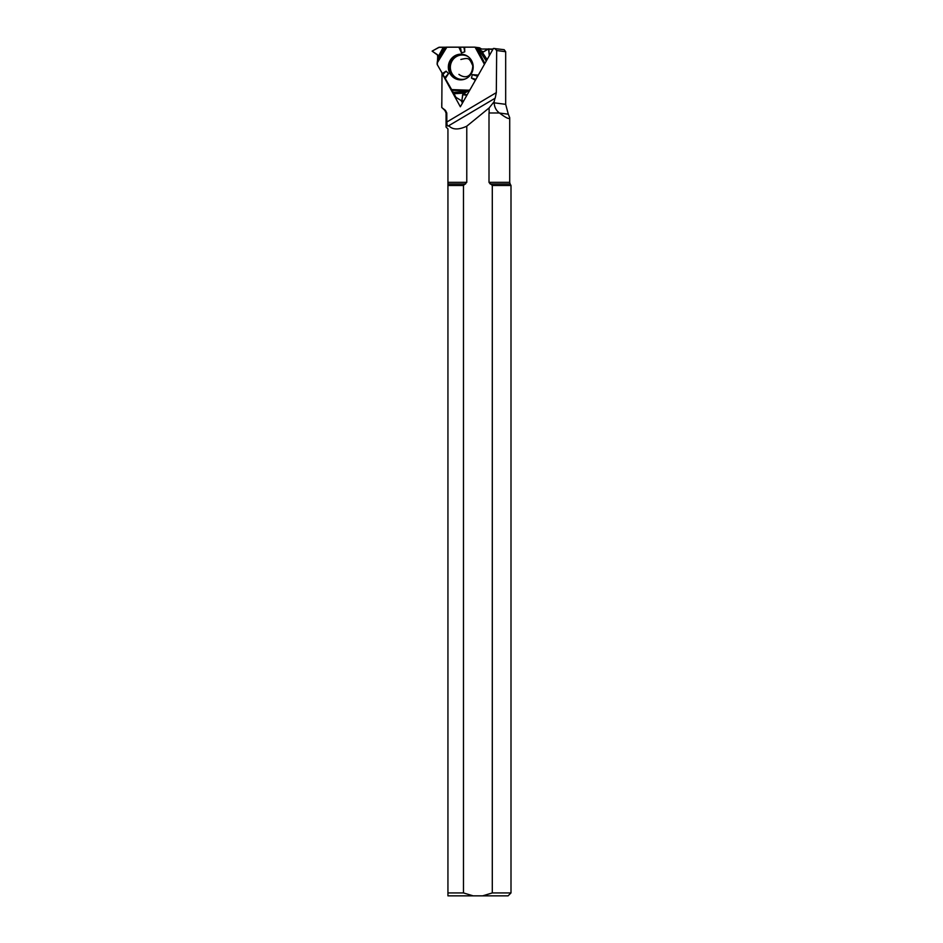 <?xml version="1.0" encoding="UTF-8"?>
<svg xmlns="http://www.w3.org/2000/svg" width="943" height="943" viewBox="0 0 943 943"><rect width="100%" height="100%" fill="white"/><g stroke="black" fill="none" stroke-linecap="round" stroke-linejoin="round"><path stroke-width="1.41" d="M481.614 49.036L479.681 47.881A1.049 1.014 -82.6 0 0 479.185 47.739M467.233 91.506L462.636 94.689L461.858 100.972L455.976 97.377L453.241 92.367L467.233 91.506L469.979 89.644A1.049 1.014 97.4 0 0 470.121 89.538L462.919 94.229L461.787 100.948L455.976 97.377L437.293 64.678L437.776 55.201L432.118 51.134L438.766 47.374L444.66 47.256L437.517 60.552L437.163 63.016L446.888 47.15L474.659 47.15A1.049 1.014 97.4 0 1 475.154 47.291L484.419 64.313M444.66 47.256L446.888 47.15M476.109 47.857L483.417 51.948L488.533 48.859L492.883 49.378M492.776 49.578L488.875 49.071L489.299 55.696L488.533 48.859L483.217 51.877L474.659 47.15L439.32 47.233L432.118 51.134L437.505 54.729L437.752 57.523L443.269 47.268M453.241 92.367L437.293 64.678A1.049 1.014 97.4 0 1 437.163 64.159L437.163 63.016M437.517 60.552L437.752 57.523M458.84 47.15L461.469 52.832L464.758 51.853L464.616 47.15M442.232 73.672L446.098 71.161L448.538 73.613L445.072 78.847M475.402 80.238L471.441 78.069L472.302 74.65L478.313 75.086M450.059 60.6A12.86 12.424 97.4 0 1 473.08 68.639A12.86 12.424 97.4 0 1 450.389 74.202A12.86 12.424 97.4 0 1 450.059 60.6M463.885 47.174L464.758 51.853M460.408 47.185L461.469 52.832M475.897 79.365L471.441 78.069M477.688 76.206L472.302 74.65M442.915 74.556L446.098 71.161M444.695 77.715L448.538 73.613M448.408 125.985L448.797 125.678C447.548 126.763 446.899 125.549 446.852 122.012L446.782 112.983L445.473 110.414L441.796 107.526L442.019 73.401L460.349 106.783L493.413 48.447L504.163 49.684L505.672 51.712L496.678 50.533L496.313 92.626L495.181 98.19L448.797 125.678C452.534 129.851 458.522 130.016 466.773 126.185L466.773 182.341L463.473 185.476L463.473 892.927L473.138 895.85L508.077 895.85L511 892.927L492.293 892.927L492.293 185.476L489.004 182.341L490.23 184.003L510.163 184.003L509.715 182.341L489.004 182.341L489.004 112.983L499.448 112.983L489.004 112.983M482.639 895.85L492.293 892.927M463.473 892.927L447.937 892.927L447.937 128.932L446.063 127.057L446.063 112.983L444.86 110.414L445.473 110.414M463.473 185.476L447.937 185.476M441.796 107.526L444.86 110.414M478.29 49.036L488.25 49.036M490.23 49.036L493.083 49.036M441.76 102.646L441.76 107.526M494.686 48.447L496.678 50.533M466.773 126.185L489.122 107.938L494.144 101.679L494.969 98.237M473.138 895.85L447.937 895.85L447.937 892.927M510.163 184.003L511 185.476L492.293 185.476M505.672 51.712L505.672 104.331L508.301 114.197L499.542 113.054C506.155 118.052 509.538 119.596 509.715 117.686L508.301 114.197M505.672 104.331L494.144 102.822C494.427 106.983 495.983 110.19 498.788 112.453M494.144 102.822L494.144 101.679M461.103 100.524L462.483 103.035M489.122 107.938L489.122 112.453M479.681 47.881L475.154 47.291M465.642 78.811A12.2 11.776 97.4 0 1 451.98 61.106A12.2 11.776 97.4 0 1 468.494 56.886M462.129 100.736L463.661 100.936M466.644 95.208L462.636 94.689M466.903 94.748L462.919 94.229M450.954 89.561L469.013 90.222M486.293 61.024L478.525 49.154M477.264 48.517L484.855 63.546M481.284 50.71L487.095 59.598M462.872 79.683A12.565 12.141 97.4 0 1 451.391 60.894A12.565 12.141 97.4 0 1 466.042 55.342M437.269 61.743L446.204 47.162M468.034 90.87L451.426 90.269M464.875 93.062L454.09 93.734M465.547 184.003L447.937 184.003M446.852 122.012L496.313 92.626M466.773 182.341L447.937 182.341M446.782 112.983L446.063 112.983M474.777 47.162L479.303 47.751M460.868 59.456C469.036 57.558 469.26 58.042 472.797 65.762C472.125 77.185 465.312 79 458.923 74.379M511 185.476L511 892.927M509.715 117.686L509.715 182.341"/></g></svg>
